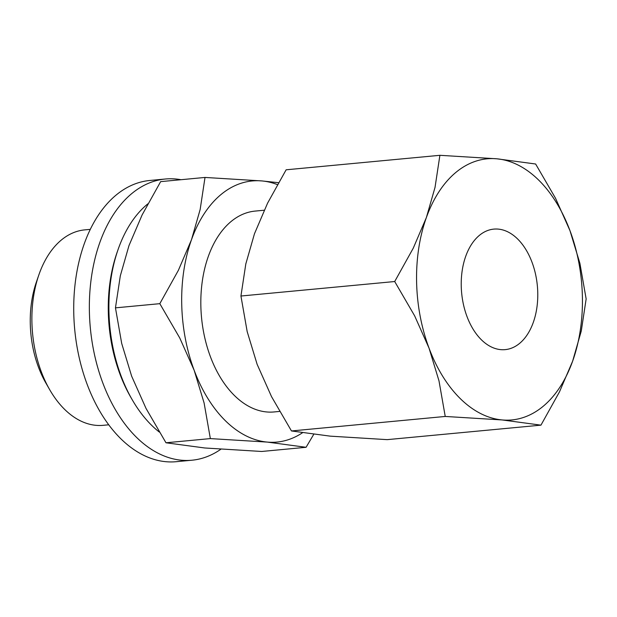 <?xml version="1.0" encoding="UTF-8"?>
<svg xmlns="http://www.w3.org/2000/svg" width="617" height="617" viewBox="0 0 617 617"><rect width="100%" height="100%" fill="white"/><g stroke="black" fill="none" stroke-linecap="round" stroke-linejoin="round"><path stroke-width="0.93" d="M147.856 203.841A128.112 80.488 84.6 0 0 118.125 249.407A128.112 80.488 84.6 0 0 132.308 399.893A128.112 80.488 84.6 0 0 151.682 425.344A128.112 80.488 84.6 0 0 159.294 432.047M181.005 179.709A141.231 88.725 84.6 0 0 165.41 179.007A141.231 88.725 84.6 0 0 90.653 283.265A141.231 88.725 84.6 0 0 136.511 437.337A141.231 88.725 84.6 0 0 191.918 460.22A141.231 88.725 84.6 0 0 220.817 449.261M165.41 179.007L149.784 180.48A141.231 88.725 84.6 0 0 75.019 284.738A141.231 88.725 84.6 0 0 120.886 438.81A141.231 88.725 84.6 0 0 176.292 461.693L191.918 460.22M90.313 229.354L84.753 229.879A98.157 61.661 84.6 0 0 38.817 275.012A98.157 61.661 84.6 0 0 49.615 389.558A98.157 61.661 84.6 0 0 64.669 409.418A98.157 61.661 84.6 0 0 103.17 425.321L108.739 424.797M264.176 210.227L255.153 211.083A100.88 63.374 84.6 0 0 201.751 285.548A100.88 63.374 84.6 0 0 234.514 395.605A100.88 63.374 84.6 0 0 274.087 411.948L279.594 411.423M278.514 182.694L261.955 180.935A131.143 82.385 -95.4 0 1 277.419 184.622M225.475 420.825A131.143 82.385 -95.4 0 1 194.162 370.277L204.104 402.986L210.351 438.594L267.284 442.088A131.143 82.385 -95.4 0 1 225.475 420.825M302.384 432.833A131.143 82.385 -95.4 0 1 267.284 442.088L306.071 447.294L261.708 451.474L204.775 447.981L165.981 442.775L146.044 408.454L131.645 376.169L121.703 343.461L115.456 307.852L120.323 275.791L128.984 245.597L142.095 214.978L160.651 181.629L205.014 177.441L200.155 209.51L191.494 239.704A131.143 82.385 -95.4 0 1 261.955 180.935L205.014 177.441M535.625 164.006L496.832 158.8A131.143 82.385 -95.4 0 1 538.641 180.056A131.143 82.385 -95.4 0 1 569.961 230.611A131.143 82.385 -95.4 0 1 572.622 361.184A131.143 82.385 -95.4 0 1 502.169 419.946A131.143 82.385 -95.4 0 1 460.359 398.69A131.143 82.385 -95.4 0 1 429.039 348.135L438.988 380.843L445.235 416.452L502.169 419.946L540.955 425.152L559.511 391.795L572.622 361.184L581.283 330.99L586.15 298.929L579.903 263.32L569.961 230.611L555.562 198.319L535.625 164.006M540.955 425.152L387.191 439.643L330.257 436.15L291.471 430.951L271.526 396.631L257.135 364.338L247.186 331.63L240.938 296.021L245.805 263.96L254.466 233.766L267.577 203.155L286.134 169.798L439.898 155.307L435.031 187.367L426.37 217.562L413.259 248.173L394.703 281.529L414.647 315.85L429.039 348.135A131.143 82.385 -95.4 0 1 426.37 217.562A131.143 82.385 -95.4 0 1 496.832 158.8L439.898 155.307M517.563 238.918A60.528 38.023 -95.4 0 1 537.222 304.952A60.528 38.023 -95.4 0 1 505.176 349.631A60.528 38.023 -95.4 0 1 481.437 339.828A60.528 38.023 -95.4 0 1 461.778 273.794A60.528 38.023 -95.4 0 1 493.816 229.115A60.528 38.023 -95.4 0 1 517.563 238.918M291.471 430.951L445.235 416.452M240.938 296.021L394.703 281.529M194.162 370.277A131.143 82.385 -95.4 0 1 191.494 239.704L178.382 270.315L159.818 303.672L179.763 337.993L194.162 370.277M306.071 447.294L313.698 434.399M165.981 442.775L210.351 438.594M115.456 307.852L159.818 303.672M38.817 275.012L36.349 282.162A86.411 54.288 84.6 0 0 45.859 383.003L49.615 389.558M118.125 249.407L117.168 252.129A123.678 77.696 84.6 0 0 130.866 397.402L132.308 399.893"/></g></svg>
